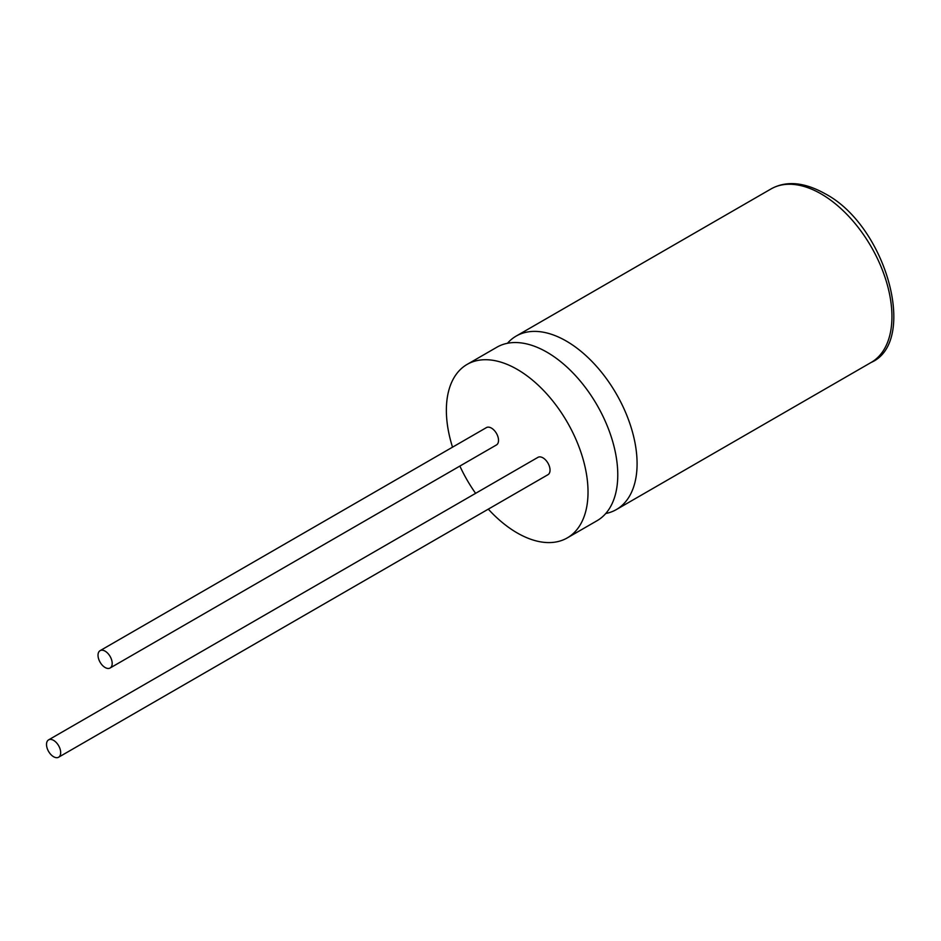 <?xml version="1.0" encoding="UTF-8"?>
<svg xmlns="http://www.w3.org/2000/svg" width="941" height="941" viewBox="0 0 941 941"><rect width="100%" height="100%" fill="white"/><g stroke="black" fill="none" stroke-linecap="round" stroke-linejoin="round"><path stroke-width="1.41" d="M488.297 509.14A100.169 57.836 -120 0 0 517.197 532.935A100.169 57.836 -120 0 0 567.282 537.899L597.029 520.726A100.169 57.836 -120 0 0 612.379 440.459A100.169 57.836 -120 0 0 546.944 352.193A100.169 57.836 -120 0 0 496.86 347.229L467.112 364.402A100.169 57.836 -120 0 0 452.527 447.175M605.745 513.515A100.169 57.836 -120 0 0 616.343 509.575A100.169 57.836 -120 0 0 631.693 429.308A100.169 57.836 -120 0 0 566.259 341.042A100.169 57.836 -120 0 0 516.174 336.078A100.169 57.836 -120 0 0 507.458 343.277M105.11 667.51A10.022 5.787 -120 0 0 110.109 668.004A10.022 5.787 -120 0 0 111.65 659.982A10.022 5.787 -120 0 0 105.11 651.148A10.022 5.787 -120 0 0 100.099 650.654A10.022 5.787 -120 0 0 98.558 658.676A10.022 5.787 -120 0 0 105.11 667.51M110.109 668.004L496.448 444.952A10.022 5.787 -120 0 0 497.989 436.93A10.022 5.787 -120 0 0 491.437 428.096A10.022 5.787 -120 0 0 486.426 427.602L100.099 650.654M53.59 756.729A10.022 5.787 -120 0 0 58.601 757.223A10.022 5.787 -120 0 0 60.142 749.201A10.022 5.787 -120 0 0 53.59 740.367A10.022 5.787 -120 0 0 48.591 739.873A10.022 5.787 -120 0 0 47.05 747.895A10.022 5.787 -120 0 0 53.59 756.729M58.601 757.223L547.956 474.699A10.022 5.787 -120 0 0 549.497 466.665A10.022 5.787 -120 0 0 542.957 457.844A10.022 5.787 -120 0 0 537.946 457.35L48.591 739.873M567.282 537.899A100.169 57.836 -120 0 0 582.632 457.632A100.169 57.836 -120 0 0 517.197 369.366A100.169 57.836 -120 0 0 467.112 364.402M459.867 466.077A100.169 57.836 -120 0 0 475.605 493.331M771.032 188.941C786.123 180.543 804.037 182.084 824.751 193.54C886.575 225.652 918.287 341.971 871.19 362.426A100.169 57.836 -120 0 0 886.551 282.171A100.169 57.836 -120 0 0 821.117 193.905A100.169 57.836 -120 0 0 771.032 188.941L516.174 336.078M616.343 509.575L871.19 362.426"/></g></svg>
